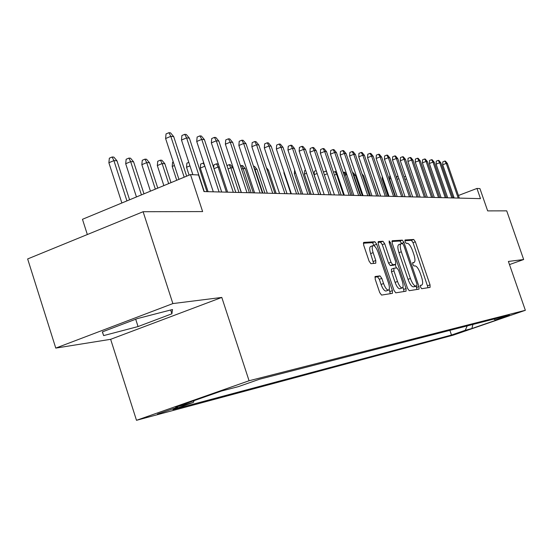 <?xml version="1.0" encoding="UTF-8"?>
<svg xmlns="http://www.w3.org/2000/svg" width="553" height="553" viewBox="0 0 553 553"><rect width="100%" height="100%" fill="white"/><g stroke="black" fill="none" stroke-linecap="round" stroke-linejoin="round"><path stroke-width="0.83" d="M420.543 287.097L421.69 288.714L430.082 287.387L430.04 284.864L415.344 241.813L413.727 239.47L405.038 239.988L405.079 241.716L406.241 243.382L407.374 243.306C409.123 243.673 410.872 246.189 412.628 250.862L413.858 254.484C415.255 258.977 415.324 261.638 414.052 262.461L412.759 262.606L412.801 264.369L413.955 266.014L415.075 265.889C416.803 266.187 418.545 268.675 420.294 273.348L421.538 276.984C422.962 281.595 423.017 284.297 421.711 285.113L420.508 285.3L420.543 287.097M157.46 414.073L177.589 407.208L157.46 414.073M375.252 276.472L375.197 279.23L379.711 292.585L381.542 295.081L392.423 293.353L392.423 290.636L376.711 244.26L374.913 241.744L363.653 242.414L363.66 245.09L369.086 261.147L370.939 263.691L375.777 263.207L375.77 260.525L373.109 252.652C371.899 248.705 371.886 246.348 373.061 245.573C374.727 245.587 376.406 247.82 378.093 252.265L388.462 282.866C389.713 286.966 389.713 289.392 388.462 290.138C386.83 290.069 385.199 287.864 383.561 283.537L381.819 278.38L380.001 275.885L375.121 276.521M509.486 264.597L523.663 259.523L506.714 210.852L487.663 210.893L479.928 188.594L476.956 188.449L480.488 198.645L203.995 191.58L198.541 174.976L190.495 174.582L82.466 219.299L87.339 234.534M172.875 303.576L55.77 348.1L110.641 339.314L221.794 297.431L172.875 303.576L143.109 211.723L202.626 211.578L190.495 174.582M221.794 297.431L249.071 380.754L525.35 310.295L453.315 335.125L136.494 420.308L249.071 380.754M523.663 259.523L508.394 261.445L525.35 310.295M407.533 288.313L409.234 290.691L419.029 289.136L418.98 286.558L403.98 242.532L402.314 240.14L392.174 240.742L392.222 243.279L407.533 288.313M406.047 291.196L395.754 292.827L393.992 290.394L378.321 244.156L378.293 241.557L382.959 241.274L384.715 243.749L390.992 262.246L392.734 264.693L395.727 264.375L395.692 261.783L389.208 242.698L389.181 240.914L390.439 242.622L406.04 288.542L406.047 291.196M55.77 348.1L27.65 258.949L143.109 211.723M466.055 330.404L452.416 334.938L466.055 330.404M194.124 400.635L193.356 402.432L172.992 409.573L451.483 335.035L465.204 330.307L467.237 325.897M193.356 402.432L175.612 407.139L221.518 391.012L238.371 386.637L259.481 379.234L509.368 315.079L495.336 319.917L501.612 318.286L471.882 328.537L465.204 330.307M110.641 339.314L136.494 420.308M476.956 188.449L458.444 195.486M453.895 197.214L452.872 197.601M449.886 330.348L451.483 335.035M493.725 319.095L495.336 319.917M472.926 324.431L471.882 328.537M102.346 331.897L103.632 335.595L138.056 326.56L171.893 313.793L172.495 309.521L137.386 318.59L102.346 331.897M170.663 309.998L171.893 313.793M135.699 319.226L138.056 326.56M102.443 331.862L103.632 335.595M428.063 287.705L413.036 242.67L411.425 240.334L404.851 240.728M401.72 243.673L399.964 241.018L391.883 241.502M416.955 289.468L416.174 286.115M416.934 285.839L416.921 284.028L403.725 245.297L402.556 243.617L401.132 243.742C399.86 244.585 399.923 247.26 401.319 251.774L410.409 278.484C412.206 283.274 413.99 285.783 415.745 286.019L416.934 285.839L414.632 286.668M398.983 244.578L398.775 244.62C397.496 245.47 397.552 248.145 398.948 252.652L401.319 251.774M416.955 285.832L413.374 286.876C411.605 286.641 409.821 284.131 408.024 279.348L398.948 252.652M377.976 242.338L380.533 242.186L382.959 241.274M393.39 265.226L390.307 265.585L388.559 263.145L382.289 244.661L380.533 242.186M395.188 264.576L396.342 267.97M402.888 287.242L403.628 289.419L406.04 288.542M397.517 281.484C399.114 285.694 400.683 287.843 402.231 287.926C403.414 287.207 403.393 284.85 402.169 280.848L398.595 270.334L396.874 267.915L393.888 268.246L393.916 270.873L397.517 281.484L395.084 282.376C396.674 286.578 398.243 288.721 399.798 288.804L399.93 288.756M393.812 268.288L391.462 269.138L391.483 271.772L393.916 270.873M395.084 282.376L391.483 271.772M403.96 291.528L403.628 289.419M386.118 290.989L385.973 291.044C384.342 290.975 382.704 288.777 381.065 284.449L379.323 279.293L377.505 276.804L374.858 277.129M373.061 245.573L370.593 246.5C369.411 247.274 369.418 249.631 370.628 253.578L373.109 252.652M373.628 263.428L370.628 253.578M374.581 246.14L372.452 242.67L363.314 243.216M390.28 293.698L389.201 289.316M406.503 178.868L404.907 179.497M404.043 176.974L405.639 176.345M458.216 198.078L446.243 163.391L442.704 164.766L442.829 161.835L444.792 161.068L446.243 163.391L447.398 163.508L459.349 198.105M442.704 164.766L454.158 197.974M444.792 161.068L445.442 161.13L447.398 163.508M398.872 178.688L397.158 179.359M396.854 178.474L396.957 176.538L398.001 176.131M391.012 178.508L389.568 179.075L395.499 196.474M389.568 179.075L389.727 176.082L390.128 175.923M382.911 178.336L382.123 178.647L388.137 196.287M382.123 178.647L382.247 176.386M374.554 178.163L380.561 196.094M451.829 197.919L439.704 162.748L436.123 164.144L436.262 161.172L438.246 160.391L439.704 162.748L440.893 162.865L452.99 197.946M436.123 164.144L447.723 197.808M438.246 160.391L438.909 160.46L440.893 162.865M445.269 197.746L432.985 162.091L429.363 163.508L429.501 160.488L431.513 159.699L432.985 162.091L434.209 162.209L446.458 197.78M429.363 163.508L441.107 197.642M431.513 159.699L432.19 159.769L434.209 162.209M438.515 197.573L426.073 161.414L422.409 162.852L422.554 159.789L424.586 158.988L426.073 161.414L427.331 161.531L439.746 197.608M422.409 162.852L434.305 197.469M424.586 158.988L425.292 159.057L427.331 161.531M431.568 197.4L418.967 160.716L415.255 162.174L415.4 159.064L417.467 158.255L418.967 160.716L420.259 160.84L432.833 197.428M415.255 162.174L427.303 197.29M417.467 158.255L418.186 158.331L420.259 160.84M371.471 176.103L378.383 196.039M424.414 197.214L411.646 159.997L407.886 161.476L408.045 158.324L410.132 157.501L411.646 159.997L412.98 160.128L425.72 197.248M407.886 161.476L420.1 197.103M410.132 157.501L410.872 157.577L412.98 160.128M361.973 173.836L363.68 175.889L370.455 195.838M363.68 175.889L362.65 175.826M417.052 197.027L404.112 159.25L400.303 160.757L400.469 157.564L402.584 156.727L404.112 159.25L405.487 159.388L418.393 197.062M400.303 160.757L412.683 196.916M402.584 156.727L403.344 156.803L405.487 159.388M352.593 172.75L353.27 172.792L355.427 175.384L353.913 175.294L360.791 195.589M352.814 173.4L353.913 175.294L353.512 175.453M355.427 175.384L362.291 195.631M409.469 196.833L396.349 158.49L392.492 160.017L392.665 156.776L394.807 155.925L396.349 158.49L397.766 158.628L410.851 196.868M392.492 160.017L405.038 196.723M394.807 155.925L395.595 156.008L397.766 158.628M346.897 174.859L345.362 174.769L352.337 195.375M343.178 172.446L343.862 172.177L345.362 174.769L344.125 175.26M343.862 172.177L344.733 172.232L346.876 174.81M401.651 196.633L388.351 157.702L384.446 159.257L384.618 155.967L386.789 155.103L388.351 157.702L389.81 157.847L403.075 196.668M384.446 159.257L397.158 196.515M386.789 155.103L387.605 155.186L389.81 157.847M337.254 174.271L336.549 174.23L343.613 195.147M333.459 172.225L335.035 171.596L336.549 174.23L334.427 175.073M335.035 171.596L335.934 171.658L336.666 172.536M393.584 196.426L380.105 156.893L376.144 158.469L376.33 155.13L378.529 154.252L380.105 156.893L381.611 157.045L395.056 196.467M376.144 158.469L389.036 196.308M378.529 154.252L379.365 154.335L381.611 157.045M327.3 173.739L324.39 174.9M323.692 172.833L323.754 171.872L326.388 171.029M327.023 172.909L325.931 171.001M385.268 196.211L371.595 156.057L367.579 157.66L367.773 154.266L370.005 153.375L371.595 156.057L373.151 156.209L386.782 196.253M367.579 157.66L380.658 196.094M370.005 153.375L370.869 153.464L373.151 156.209M317.111 173.49L314.111 174.693L320.795 194.566M314.111 174.693L314.339 171.271L316.122 170.552M376.683 195.997L362.816 155.199L358.745 156.824L358.945 153.375L361.206 152.469L362.816 155.199L364.42 155.352L378.245 196.039M358.745 156.824L372.01 195.873M361.206 152.469L362.097 152.559L364.42 155.352M306.562 173.248L304.378 174.126L311.152 194.317M304.378 174.126L304.613 170.649L305.56 170.269M367.814 195.769L353.747 154.308L349.62 155.96L349.835 152.455L352.123 151.536L353.747 154.308L355.399 154.467L369.432 195.81M349.62 155.96L363.079 195.644M352.123 151.536L353.042 151.633L355.399 154.467M295.634 173.013L294.327 173.538L301.205 194.068M294.327 173.538L294.625 169.992M284.311 172.785L283.945 172.937L290.919 193.806M283.945 172.937L284.014 171.9M266.401 167.704L268.378 170.061L276.161 193.426M268.378 170.061L267.161 169.985M253.509 166.259L254.463 166.322L257.014 169.363L254.926 169.239L262.855 193.087M253.827 167.213L254.926 169.239L254.546 169.391M257.014 169.363L264.922 193.142M240.472 165.865L242.649 165.547L245.249 168.644L243.085 168.513L251.138 192.79M241.44 165.465L243.085 168.513L241.557 169.142M245.249 168.644L253.274 192.838M226.951 165.575L229.156 164.663L230.407 164.746L233.062 167.898L230.815 167.766L238.993 192.479M229.156 164.663L230.815 167.766L228.05 168.9M233.062 167.898L241.212 192.534M219.327 167.061L218.096 166.985L226.398 192.154M213.679 167.732L213.921 164.863L216.423 163.826L218.096 166.985L213.99 168.679M216.423 163.826L217.716 163.916L218.656 165.036M204.859 166.19L200.31 168.077L208.073 191.684M200.31 168.077L200.663 164.02L203.808 163.004M204.79 165.976L203.207 162.962M189.962 165.852L186.534 167.276L189.119 175.149M186.534 167.276L186.9 163.142L188.808 162.34M174.43 165.52L172.218 166.446L176.739 180.278M172.218 166.446L172.598 162.229L173.262 161.953M157.328 165.575L157.729 161.282L160.391 160.156L161.905 160.259L164.835 163.729L162.126 163.564L157.328 165.575L163.861 185.608M160.391 160.156L162.126 163.564L168.672 183.617M164.835 163.729L171.015 182.649M141.838 164.676L142.259 160.294L144.962 159.146L146.531 159.25L149.531 162.789L146.711 162.617L141.838 164.676L150.444 191.158M144.962 159.146L146.711 162.617L155.338 189.133M149.531 162.789L157.778 188.124M125.697 163.736L126.146 159.264L128.89 158.096L130.529 158.199L133.591 161.815L130.646 161.635L125.697 163.736L136.453 196.951M128.89 158.096L130.646 161.635L141.437 194.891M133.591 161.815L143.98 193.833M108.879 162.762L109.342 158.193L112.135 156.997L113.842 157.107L116.973 160.799L113.911 160.612L108.879 162.762L121.867 202.992M112.135 156.997L113.911 160.612L126.927 200.891M116.973 160.799L129.589 199.792M358.655 195.534L344.381 153.388L340.199 155.068L340.42 151.508L342.736 150.568L344.381 153.388L346.088 153.554L360.328 195.575M340.199 155.068L353.851 195.409M342.736 150.568L343.69 150.665L346.088 153.554M349.185 195.292L334.696 152.434L330.452 154.149L330.687 150.527L333.037 149.573L334.696 152.434L336.466 152.607L350.913 195.333M330.452 154.149L344.312 195.168M333.037 149.573L334.026 149.676L336.466 152.607M339.39 195.043L324.68 151.453L320.381 153.195L320.616 149.51L323.007 148.543L324.68 151.453L326.512 151.633L341.18 195.085M320.381 153.195L334.441 194.919M323.007 148.543L324.023 148.646L326.512 151.633M329.256 194.78L314.318 150.43L309.95 152.206L310.205 148.46L312.625 147.471L314.318 150.43L316.212 150.616L331.102 194.829M309.95 152.206L324.231 194.656M312.625 147.471L313.682 147.582L316.212 150.616M318.756 194.518L303.583 149.379L299.152 151.183L299.415 147.375L301.876 146.365L303.583 149.379L305.546 149.573L320.671 194.566M299.152 151.183L313.655 194.386M301.876 146.365L302.968 146.483L305.546 149.573M307.876 194.234L292.468 148.287L287.968 150.126L288.244 146.248L290.74 145.225L292.468 148.287L294.5 148.487L309.867 194.29M287.968 150.126L302.698 194.103M290.74 145.225L291.873 145.335L294.5 148.487M296.595 193.951L280.938 147.153L276.369 149.027L276.659 145.08L279.196 144.036L280.938 147.153L283.046 147.361L298.655 193.999M276.369 149.027L291.341 193.813M279.196 144.036L280.364 144.153L283.046 147.361M284.892 193.647L268.979 145.978L264.341 147.893L264.645 143.87L267.217 142.805L268.979 145.978L271.164 146.192L287.035 193.702M264.341 147.893L279.555 193.515M267.217 142.805L268.433 142.93L271.164 146.192M272.74 193.336L256.557 144.755L251.85 146.711L252.168 142.612L254.781 141.527L256.557 144.755L258.832 144.983L274.959 193.398M251.85 146.711L267.313 193.197M254.781 141.527L256.046 141.651L258.832 144.983M260.11 193.018L243.659 143.49L238.875 145.48L239.207 141.305L241.861 140.192L243.659 143.49L246.016 143.718L262.419 193.073M238.875 145.48L254.601 192.873M241.861 140.192L243.175 140.331L246.016 143.718M246.984 192.679L230.242 142.169L225.382 144.202L225.735 139.944L228.43 138.81L230.242 142.169L232.695 142.411L249.382 192.741M225.382 144.202L241.378 192.541M228.43 138.81L229.799 138.955L232.695 142.411M233.318 192.333L216.285 140.801L211.343 142.874L211.716 138.533L214.453 137.379L216.285 140.801L218.843 141.05L235.813 192.396M211.343 142.874L227.622 192.188M214.453 137.379L215.877 137.524L218.843 141.05M219.085 191.967L201.755 139.37L196.73 141.492L197.117 137.061L199.903 135.879L201.755 139.37L204.41 139.632L221.691 192.036M196.73 141.492L213.292 191.822M199.903 135.879L201.382 136.031L204.41 139.632M204.251 191.587L186.603 137.884L181.495 140.054L181.902 135.526L184.737 134.317L186.603 137.884L189.375 138.153L206.967 191.656M181.495 140.054L192.866 174.7M184.737 134.317L186.285 134.476L189.375 138.153M184.184 177.195L170.801 136.328L165.61 138.547L166.038 133.923L168.921 132.692L170.801 136.328L173.697 136.619L186.658 176.172M165.61 138.547L178.958 179.359M168.921 132.692L170.531 132.858L173.697 136.619M420.315 285.604L421.628 285.127M412.566 262.979L413.914 262.488M411.425 240.334L413.727 239.47M413.036 242.67L415.344 241.813M427.725 285.701L430.04 284.864M399.964 241.018L402.314 240.14M401.63 243.41L403.98 242.532M416.616 287.415L418.98 286.558M408.024 279.348L410.409 278.484M413.374 286.876L415.745 286.019M382.289 244.661L384.715 243.749M388.559 263.145L390.992 262.246M390.307 265.585L392.734 264.693M393.259 265.274L395.678 264.382M389.326 243.037L390.439 242.622M377.505 276.804L380.001 275.885M379.323 279.293L381.819 278.38M381.065 284.449L383.561 283.537M373.289 261.451L375.77 260.525M372.452 242.67L374.913 241.744M374.257 245.179L376.711 244.26M389.948 291.528L392.423 290.636M420.315 285.618L421.711 285.113M412.559 263.007L414.052 262.461M398.775 244.62L401.132 243.742M393.307 265.267L395.727 264.375M399.798 288.804L402.231 287.926M391.462 269.138L393.888 268.246M385.973 291.044L388.462 290.138"/></g></svg>

